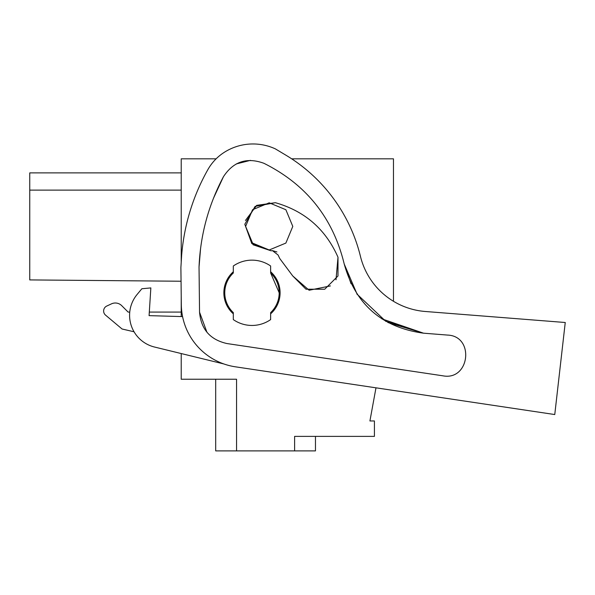 <?xml version="1.0" encoding="UTF-8"?>
<svg xmlns="http://www.w3.org/2000/svg" width="595" height="595" viewBox="0 0 595 595"><rect width="100%" height="100%" fill="white"/><g stroke="black" fill="none" stroke-linecap="round" stroke-linejoin="round"><path stroke-width="0.89" d="M181.222 262.142L181.222 158.828L216.119 158.828A48.983 48.983 0 0 1 223.794 152.64A48.983 48.983 0 0 0 207.886 169.605A208.622 208.622 0 0 0 181.646 255.218L180.895 267.534L181.326 304.752A63.494 63.494 0 0 0 235.427 366.817L554.763 414.544L375.981 387.828L369.919 420.963L374.426 420.963L374.426 436.38L294.607 436.38L294.607 450.891L236.557 450.891L236.557 379.238L181.222 379.238L181.222 353.549M181.222 316.555L181.222 296.154M291.684 158.828L393.474 158.828L393.474 301.286A72.56 72.56 0 0 0 425.239 311.483L565.25 322.505L554.763 414.544M351.072 283.785L344.222 264.031C333.059 218.008 306.284 184.428 263.897 163.29C246.858 157.073 233.381 161.542 223.445 176.715C208.473 204.978 200.337 235.092 199.035 267.051L199.548 312.107C200.998 329.251 210.132 339.73 226.948 343.546L442.866 375.809C469.79 381.053 474.892 336.034 447.507 335.074L423.536 333.185L387.925 322.527M294.607 450.891L315.469 450.891L315.469 436.38M215.695 379.238L215.695 450.891L236.557 450.891M224.761 292.8A27.214 27.214 0 0 1 233.314 272.993A27.214 27.214 0 0 0 233.314 312.606A27.214 27.214 0 0 1 224.761 292.8M233.314 272.993L233.314 266.002A32.651 32.651 0 0 1 270.636 266.002L270.636 272.993A27.214 27.214 0 0 1 270.636 312.606L270.636 319.597A32.651 32.651 0 0 1 233.314 319.597L233.314 312.606M181.222 312.078L149.308 312.078L181.222 312.078M129.747 312.078L128.126 312.078L121.715 305.659L128.126 312.078L129.747 312.078M111.466 303.859L106.765 306.046L111.466 303.859A9.074 9.074 0 0 1 121.715 305.659M106.765 306.046A5.444 5.444 0 0 0 105.568 315.149L105.553 315.134M105.568 315.149L122.079 329.005L134.046 331.772M181.222 190.117L29.75 190.117L29.75 172.885L181.222 172.885M29.75 190.117L29.75 279.918L181.051 281.234M245.623 226.405L252.54 209.73L269.208 202.821L285.875 209.73L292.792 226.405L285.875 243.072L269.208 249.982L252.54 243.072L245.623 226.405M270.636 272.993L279.189 292.8A27.214 27.214 0 0 1 270.636 312.606M141.855 288.746L137.133 294.436L141.855 288.746L150.847 287.921L149.085 315.64L182.576 316.6M357.216 294.458L344.222 264.031C355.505 304.484 381.938 327.533 423.536 333.185L387.918 322.535L423.536 333.185L385.738 321.293L356.955 294.064M206.948 332.255L199.548 312.189M425.239 311.483A72.56 72.56 0 0 1 360.451 256.378A163.268 163.268 0 0 0 285.697 155.064L275.359 148.876A53.446 53.446 0 0 0 223.794 152.64M223.794 363.939L154.499 347.026A32.651 32.651 0 0 1 137.133 294.436M423.536 333.185L381.819 318.846L423.536 333.185M357.193 294.428L344.23 264.076M223.445 176.715L213.471 198.284M200.597 248.241L199.035 267.051M250.443 160.352L236.26 163.945M276.906 251.953L272.391 250.599L271.112 250.807L253.031 244.761M245.445 220.485L256.683 205.364L275.359 202.694C304.781 211.069 325.666 229.254 338.005 257.241L335.989 279.799M279.754 258.528L278.073 254.995L272.391 250.599L271.112 250.807L251.819 243.615L244.813 224.255L255.084 206.405L275.359 202.694C304.781 211.069 325.666 229.254 338.005 257.241L337.982 275.983L324.721 289.23L305.979 289.207L292.74 275.946L279.754 258.528L278.073 254.995M330.418 285.92L309.11 290.248L292.74 275.946M270.636 313.825A28.121 28.121 0 0 0 270.636 271.759M233.314 271.759A28.121 28.121 0 0 0 233.314 313.825"/></g></svg>

